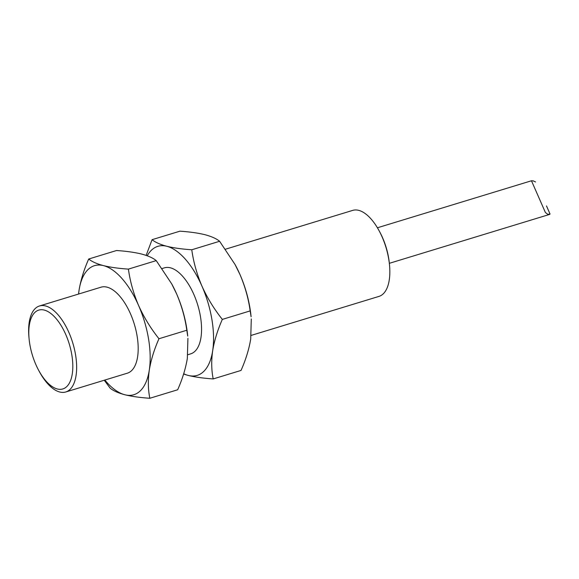 <?xml version="1.0" encoding="UTF-8"?>
<svg xmlns="http://www.w3.org/2000/svg" width="579" height="579" viewBox="0 0 579 579"><rect width="100%" height="100%" fill="white"/><g stroke="black" fill="none" stroke-linecap="round" stroke-linejoin="round"><path stroke-width="0.87" d="M251.185 335.4L378.956 296.405A44.967 21.018 -107 0 0 383.479 293.596A44.967 21.018 -107 0 0 389.515 265.073A44.967 21.018 -107 0 0 382.111 236.92A44.967 21.018 -107 0 0 378.963 230.485A44.967 21.018 -107 0 0 352.705 210.387L225.484 249.209M28.95 337.296A44.967 21.018 73 0 1 34.986 308.773A44.967 21.018 73 0 1 39.51 305.965A44.967 21.018 73 0 1 68.908 332.498A44.967 21.018 73 0 1 70.276 389.175A44.967 21.018 73 0 1 65.753 391.983A44.967 21.018 73 0 1 39.502 371.884L38.771 370.531A41.218 19.266 -107 0 0 68.163 384.999A41.218 19.266 -107 0 0 65.724 334.43A41.218 19.266 73 0 0 34.624 312.682A41.218 19.266 73 0 0 29.095 338.831L28.95 337.296M38.771 370.531A41.218 19.266 -107 0 1 35.884 364.632A41.218 19.266 73 0 1 29.095 338.831M389.515 265.073L389.37 263.546A41.218 19.266 -107 0 0 382.581 237.737A41.218 19.266 -107 0 0 379.694 231.839L378.963 230.485M546.482 205.929L550.05 214.056L547.857 214.353L545.404 212.515L531.493 180.829L533.158 180.851L535.568 181.958M88.703 259.016C91.916 261.65 96.831 263.858 103.46 265.616A67.454 31.519 73 0 0 79.041 290.332A67.454 31.519 73 0 0 78.578 294.045L79.041 290.332C80.734 280.149 83.955 269.713 88.703 259.016L116.538 250.519C126.273 251.17 134.581 252.335 141.479 254.015C148.108 255.773 153.022 257.973 156.236 260.615L171.702 283.884L176.609 293.879C181.683 305.777 185.077 317.9 186.8 330.24L187.719 336.102A67.454 31.519 -107 0 0 176.609 293.879A67.454 31.519 -107 0 0 171.891 284.224A67.454 31.519 -107 0 0 171.616 283.739M187.922 338.295L187.328 358.452C185.635 368.635 182.414 379.071 177.666 389.768L149.831 398.265C140.104 397.614 131.788 396.449 124.89 394.769C118.261 393.011 113.346 390.811 110.14 388.169L104.256 380.229M186.8 330.24L158.964 338.737C150.721 328.38 143.925 317.299 138.584 305.48A67.454 31.519 73 0 0 103.46 265.616C110.357 267.295 118.666 268.461 128.4 269.112L156.236 260.615M158.964 338.737C154.217 349.434 150.996 359.877 149.302 370.053A67.454 31.519 73 0 0 138.584 305.48C133.517 293.575 130.123 281.452 128.4 269.112M104.828 380.063A67.454 31.519 73 0 0 124.89 394.769A67.454 31.519 73 0 0 149.302 370.053C147.884 380.157 148.058 389.558 149.831 398.265M39.51 305.965L101.05 287.184A44.967 21.018 73 0 1 130.449 313.717A44.967 21.018 73 0 1 127.3 373.202L65.753 391.983M146.14 255.397L152.074 239.677L179.91 231.18C189.644 231.832 197.953 232.997 204.85 234.676C211.48 236.435 216.394 238.635 219.607 241.277L235.074 264.545L239.981 274.54C245.055 286.439 248.449 298.561 250.171 310.901L251.091 316.764A67.454 31.519 -107 0 0 239.981 274.54A67.454 31.519 -107 0 0 235.262 264.885A67.454 31.519 -107 0 0 234.994 264.4M251.293 318.957L250.7 339.113C249.006 349.296 245.786 359.733 241.038 370.43L213.202 378.927C203.475 378.275 195.159 377.11 188.262 375.431L183.601 374.048M152.074 239.677C155.288 242.312 160.202 244.519 166.832 246.278C173.729 247.957 182.038 249.122 191.772 249.773L219.607 241.277M250.171 310.901L222.336 319.398C214.092 309.041 207.304 297.961 201.955 286.142C196.889 274.236 193.495 262.113 191.772 249.773M222.336 319.398C217.588 330.095 214.368 340.539 212.674 350.715C211.255 360.818 211.429 370.22 213.202 378.927M147.232 255.78A67.454 31.519 73 0 1 166.832 246.278A67.454 31.519 73 0 1 201.955 286.142A67.454 31.519 73 0 1 212.674 350.715A67.454 31.519 73 0 1 188.262 375.431A67.454 31.519 73 0 1 183.702 373.744M162.113 268.547L164.422 267.845A44.967 21.018 73 0 1 193.82 294.378A44.967 21.018 73 0 1 190.672 353.863L187.813 354.739M549.688 214.389L389.349 263.315M531.565 180.742L377.414 227.779"/></g></svg>
